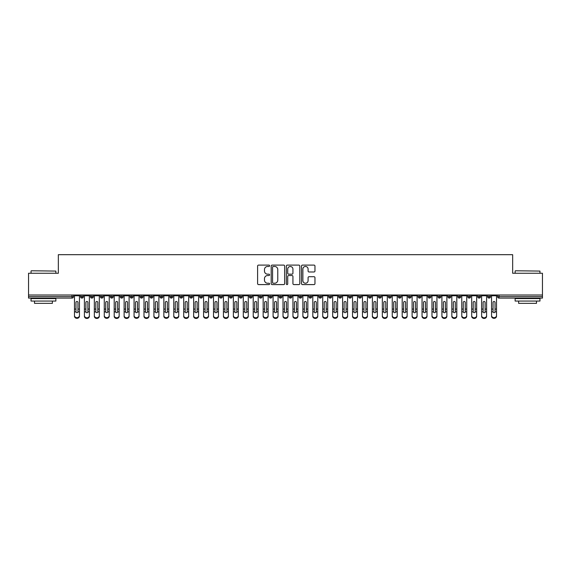 <?xml version="1.0" encoding="UTF-8"?>
<svg xmlns="http://www.w3.org/2000/svg" width="571" height="571" viewBox="0 0 571 571"><rect width="100%" height="100%" fill="white"/><g stroke="black" fill="none" stroke-linecap="round" stroke-linejoin="round"><path stroke-width="0.86" d="M269.612 265.786A0.685 0.685 0 0 0 268.927 265.101L258.57 265.101A0.978 0.978 0 0 0 257.6 266.079L257.6 283.623A0.978 0.978 0 0 0 258.57 284.594L268.927 284.594A0.685 0.685 0 0 0 269.612 283.915A0.685 0.685 0 0 0 268.927 283.23L267.592 283.23A3.119 3.119 0 0 1 264.473 280.111L264.473 278.648A3.119 3.119 0 0 1 267.592 275.529L268.927 275.529A0.685 0.685 0 0 0 269.612 274.851A0.685 0.685 0 0 0 268.927 274.166L267.592 274.166A3.119 3.119 0 0 1 264.473 271.047L264.473 269.583A3.119 3.119 0 0 1 267.592 266.464L268.927 266.464A0.685 0.685 0 0 0 269.612 265.786M313.986 271.974A0.978 0.978 0 0 0 314.964 270.997L314.964 266.079A0.978 0.978 0 0 0 313.986 265.101L302.487 265.101A0.978 0.978 0 0 0 301.509 266.079L301.509 283.623A0.978 0.978 0 0 0 302.487 284.594L313.986 284.594A0.978 0.978 0 0 0 314.964 283.623L314.964 277.677A0.978 0.978 0 0 0 313.986 276.699L309.061 276.699A0.978 0.978 0 0 0 308.09 277.677L308.09 280.625A2.605 2.605 0 0 1 305.485 283.23A2.605 2.605 0 0 1 302.873 280.625L302.873 269.077A2.605 2.605 0 0 1 305.485 266.464A2.605 2.605 0 0 1 308.09 269.077L308.09 270.997A0.978 0.978 0 0 0 309.061 271.974L313.986 271.974M28.55 295.007L542.45 295.007L542.45 273.259L512.658 273.259L512.658 254.687L58.342 254.687L58.342 273.259L28.55 273.259L28.55 296.599L71.967 296.599L71.967 295.007M284.651 266.079A0.978 0.978 0 0 0 283.673 265.101L272.167 265.101A0.978 0.978 0 0 0 271.196 266.079L271.196 283.623A0.978 0.978 0 0 0 272.167 284.594L283.673 284.594A0.978 0.978 0 0 0 284.651 283.623L284.651 266.079M287.327 265.101L298.833 265.101A0.978 0.978 0 0 1 299.804 266.079L299.804 283.623A0.978 0.978 0 0 1 298.833 284.594L293.908 284.594A0.978 0.978 0 0 1 292.93 283.623L292.93 276.507A0.978 0.978 0 0 0 291.959 275.529L288.69 275.529A0.978 0.978 0 0 0 287.72 276.507L287.72 283.915A0.685 0.685 0 0 1 287.035 284.594A0.685 0.685 0 0 1 286.349 283.915L286.349 266.079A0.978 0.978 0 0 1 287.327 265.101M73.459 296.599L71.967 296.599L71.967 298.083A1.492 1.492 0 0 0 73.459 296.599L73.459 295.007L73.459 296.599A1.492 1.492 0 0 1 71.967 298.083L28.55 298.083L28.55 296.599M542.45 295.007L542.45 298.083L499.033 298.083A1.492 1.492 0 0 1 497.541 296.599L497.541 295.007M81.953 295.007L81.953 298.083A1.492 1.492 0 0 1 80.461 296.599L80.461 295.007L80.461 296.599A1.492 1.492 0 0 0 81.953 298.083A1.492 1.492 0 0 0 83.387 296.599L83.387 295.007M91.881 295.007L91.881 298.083A1.492 1.492 0 0 1 90.389 296.599L90.389 295.007L90.389 296.599A1.492 1.492 0 0 0 91.881 298.083A1.492 1.492 0 0 0 93.323 296.599L93.323 295.007M101.809 295.007L101.809 298.083A1.492 1.492 0 0 1 100.325 296.599L100.325 295.007L100.325 296.599A1.492 1.492 0 0 0 101.809 298.083A1.492 1.492 0 0 0 103.251 296.599L103.251 295.007M111.745 295.007L111.745 298.083A1.492 1.492 0 0 1 110.253 296.599L110.253 295.007L110.253 296.599A1.492 1.492 0 0 0 111.745 298.083A1.492 1.492 0 0 0 113.179 296.599L113.179 295.007M121.673 295.007L121.673 298.083A1.492 1.492 0 0 1 120.181 296.599L120.181 295.007L120.181 296.599A1.492 1.492 0 0 0 121.673 298.083A1.492 1.492 0 0 0 123.115 296.599L123.115 295.007M131.601 295.007L131.601 298.083A1.492 1.492 0 0 1 130.117 296.599L130.117 295.007L130.117 296.599A1.492 1.492 0 0 0 131.601 298.083A1.492 1.492 0 0 0 133.043 296.599L133.043 295.007M141.537 295.007L141.537 298.083A1.492 1.492 0 0 1 140.045 296.599L140.045 295.007L140.045 296.599A1.492 1.492 0 0 0 141.537 298.083A1.492 1.492 0 0 0 142.971 296.599L142.971 295.007M151.465 295.007L151.465 298.083A1.492 1.492 0 0 1 149.973 296.599L149.973 295.007L149.973 296.599A1.492 1.492 0 0 0 151.465 298.083A1.492 1.492 0 0 0 152.907 296.599L152.907 295.007M161.393 295.007L161.393 298.083A1.492 1.492 0 0 1 159.901 296.599L159.901 295.007L159.901 296.599A1.492 1.492 0 0 0 161.393 298.083A1.492 1.492 0 0 0 162.835 296.599L162.835 295.007M171.321 295.007L171.321 298.083A1.492 1.492 0 0 1 169.837 296.599L169.837 295.007L169.837 296.599A1.492 1.492 0 0 0 171.321 298.083A1.492 1.492 0 0 0 172.763 296.599L172.763 295.007M181.257 295.007L181.257 298.083A1.492 1.492 0 0 1 179.765 296.599L179.765 295.007L179.765 296.599A1.492 1.492 0 0 0 181.257 298.083A1.492 1.492 0 0 0 182.699 296.599L182.699 295.007M191.185 295.007L191.185 298.083A1.492 1.492 0 0 1 189.693 296.599L189.693 295.007L189.693 296.599A1.492 1.492 0 0 0 191.185 298.083A1.492 1.492 0 0 0 192.627 296.599L192.627 295.007M201.113 295.007L201.113 298.083A1.492 1.492 0 0 1 199.629 296.599A1.492 1.492 0 0 0 201.113 298.083A1.492 1.492 0 0 1 199.629 296.599L199.629 295.007M202.555 295.007L202.555 296.599A1.492 1.492 0 0 1 201.113 298.083A1.492 1.492 0 0 0 202.555 296.599L199.629 296.599M211.049 298.083A1.492 1.492 0 0 1 209.557 296.599L209.557 295.007L209.557 296.599A1.492 1.492 0 0 0 211.049 298.083A1.492 1.492 0 0 0 212.483 296.599L212.483 295.007L212.483 296.599A1.492 1.492 0 0 1 211.049 298.083L211.049 296.599L212.483 296.599M220.977 295.007L220.977 298.083A1.492 1.492 0 0 1 219.485 296.599L219.485 295.007L219.485 296.599A1.492 1.492 0 0 0 220.977 298.083A1.492 1.492 0 0 0 222.419 296.599L222.419 295.007M230.905 295.007L230.905 298.083A1.492 1.492 0 0 1 229.421 296.599L229.421 295.007L229.421 296.599A1.492 1.492 0 0 0 230.905 298.083A1.492 1.492 0 0 0 232.347 296.599L232.347 295.007M240.841 295.007L240.841 296.599L239.349 296.599L239.349 295.007L239.349 296.599A1.492 1.492 0 0 0 240.841 298.083A1.492 1.492 0 0 0 242.275 296.599L242.275 295.007L242.275 296.599A1.492 1.492 0 0 1 240.841 298.083A1.492 1.492 0 0 1 239.349 296.599A1.492 1.492 0 0 0 240.841 298.083L240.841 296.599L242.275 296.599M250.769 295.007L250.769 298.083A1.492 1.492 0 0 1 249.277 296.599L249.277 295.007L249.277 296.599A1.492 1.492 0 0 0 250.769 298.083A1.492 1.492 0 0 0 252.211 296.599L252.211 295.007M260.697 295.007L260.697 298.083A1.492 1.492 0 0 1 259.213 296.599L259.213 295.007L259.213 296.599A1.492 1.492 0 0 0 260.697 298.083A1.492 1.492 0 0 0 262.139 296.599L262.139 295.007M270.633 295.007L270.633 298.083A1.492 1.492 0 0 1 269.141 296.599L269.141 295.007L269.141 296.599A1.492 1.492 0 0 0 270.633 298.083A1.492 1.492 0 0 0 272.067 296.599L272.067 295.007M280.561 295.007L280.561 298.083A1.492 1.492 0 0 1 279.069 296.599L279.069 295.007M282.003 295.007L282.003 296.599A1.492 1.492 0 0 1 280.561 298.083A1.492 1.492 0 0 0 282.003 296.599L279.069 296.599A1.492 1.492 0 0 0 280.561 298.083M290.489 295.007L290.489 298.083A1.492 1.492 0 0 1 288.997 296.599L288.997 295.007L288.997 296.599A1.492 1.492 0 0 0 290.489 298.083A1.492 1.492 0 0 0 291.931 296.599L291.931 295.007M300.417 295.007L300.417 298.083A1.492 1.492 0 0 1 298.933 296.599L298.933 295.007M301.859 295.007L301.859 296.599A1.492 1.492 0 0 1 300.417 298.083A1.492 1.492 0 0 0 301.859 296.599L298.933 296.599A1.492 1.492 0 0 0 300.417 298.083M310.353 295.007L310.353 298.083A1.492 1.492 0 0 1 308.861 296.599L308.861 295.007M311.787 295.007L311.787 296.599A1.492 1.492 0 0 1 310.353 298.083A1.492 1.492 0 0 0 311.787 296.599L308.861 296.599A1.492 1.492 0 0 0 310.353 298.083M320.281 295.007L320.281 298.083A1.492 1.492 0 0 1 318.789 296.599A1.492 1.492 0 0 0 320.281 298.083A1.492 1.492 0 0 1 318.789 296.599L318.789 295.007M321.723 295.007L321.723 296.599L321.723 295.007M330.209 295.007L330.209 298.083A1.492 1.492 0 0 1 328.725 296.599L328.725 295.007M331.651 295.007L331.651 296.599A1.492 1.492 0 0 1 330.209 298.083A1.492 1.492 0 0 0 331.651 296.599L328.725 296.599A1.492 1.492 0 0 0 330.209 298.083M340.145 295.007L340.145 298.083A1.492 1.492 0 0 1 338.653 296.599L338.653 295.007M341.579 295.007L341.579 296.599A1.492 1.492 0 0 1 340.145 298.083A1.492 1.492 0 0 0 341.579 296.599L338.653 296.599A1.492 1.492 0 0 0 340.145 298.083M350.073 295.007L350.073 298.083A1.492 1.492 0 0 1 348.581 296.599L348.581 295.007M351.515 295.007L351.515 296.599A1.492 1.492 0 0 1 350.073 298.083A1.492 1.492 0 0 0 351.515 296.599L348.581 296.599A1.492 1.492 0 0 0 350.073 298.083M360.001 295.007L360.001 298.083A1.492 1.492 0 0 1 358.517 296.599L358.517 295.007M361.443 295.007L361.443 296.599A1.492 1.492 0 0 1 360.001 298.083A1.492 1.492 0 0 0 361.443 296.599L358.517 296.599A1.492 1.492 0 0 0 360.001 298.083M369.937 295.007L369.937 298.083A1.492 1.492 0 0 1 368.445 296.599L368.445 295.007M371.371 295.007L371.371 296.599L371.371 295.007M379.865 295.007L379.865 298.083A1.492 1.492 0 0 1 378.373 296.599L378.373 295.007M381.307 295.007L381.307 296.599A1.492 1.492 0 0 1 379.865 298.083A1.492 1.492 0 0 0 381.307 296.599L378.373 296.599A1.492 1.492 0 0 0 379.865 298.083M389.793 295.007L389.793 298.083A1.492 1.492 0 0 1 388.301 296.599L388.301 295.007L388.301 296.599A1.492 1.492 0 0 0 389.793 298.083A1.492 1.492 0 0 0 391.235 296.599L391.235 295.007M399.721 295.007L399.721 298.083A1.492 1.492 0 0 1 398.237 296.599L398.237 295.007M401.163 295.007L401.163 296.599L401.163 295.007M409.657 295.007L409.657 298.083A1.492 1.492 0 0 1 408.165 296.599A1.492 1.492 0 0 0 409.657 298.083A1.492 1.492 0 0 1 408.165 296.599L408.165 295.007M411.099 295.007L411.099 296.599L411.099 295.007M419.585 295.007L419.585 298.083A1.492 1.492 0 0 1 418.093 296.599L418.093 295.007L418.093 296.599A1.492 1.492 0 0 0 419.585 298.083A1.492 1.492 0 0 0 421.027 296.599L421.027 295.007M429.513 295.007L429.513 298.083A1.492 1.492 0 0 1 428.029 296.599A1.492 1.492 0 0 0 429.513 298.083A1.492 1.492 0 0 1 428.029 296.599L428.029 295.007M430.955 295.007L430.955 296.599A1.492 1.492 0 0 1 429.513 298.083A1.492 1.492 0 0 0 430.955 296.599L428.029 296.599M439.449 295.007L439.449 298.083A1.492 1.492 0 0 1 437.957 296.599L437.957 295.007L437.957 296.599A1.492 1.492 0 0 0 439.449 298.083A1.492 1.492 0 0 0 440.883 296.599L440.883 295.007M449.377 295.007L449.377 298.083A1.492 1.492 0 0 1 447.885 296.599L447.885 295.007M450.819 295.007L450.819 296.599L450.819 295.007M459.305 295.007L459.305 298.083A1.492 1.492 0 0 1 457.821 296.599A1.492 1.492 0 0 0 459.305 298.083A1.492 1.492 0 0 1 457.821 296.599L457.821 295.007M460.747 295.007L460.747 296.599L460.747 295.007M469.241 295.007L469.241 298.083A1.492 1.492 0 0 1 467.749 296.599L467.749 295.007M470.675 295.007L470.675 296.599L470.675 295.007M479.169 295.007L479.169 298.083A1.492 1.492 0 0 1 477.677 296.599L477.677 295.007M480.611 295.007L480.611 296.599A1.492 1.492 0 0 1 479.169 298.083A1.492 1.492 0 0 0 480.611 296.599L477.677 296.599A1.492 1.492 0 0 0 479.169 298.083M489.097 295.007L489.097 298.083A1.492 1.492 0 0 1 487.613 296.599A1.492 1.492 0 0 0 489.097 298.083A1.492 1.492 0 0 1 487.613 296.599L487.613 295.007M490.539 295.007L490.539 296.599A1.492 1.492 0 0 1 489.097 298.083A1.492 1.492 0 0 0 490.539 296.599L487.613 296.599M211.049 295.007L211.049 296.599L209.557 296.599M320.281 298.083A1.492 1.492 0 0 0 321.723 296.599A1.492 1.492 0 0 1 320.281 298.083M369.937 298.083A1.492 1.492 0 0 0 371.371 296.599A1.492 1.492 0 0 1 369.937 298.083A1.492 1.492 0 0 1 368.445 296.599L371.371 296.599M399.721 298.083A1.492 1.492 0 0 0 401.163 296.599A1.492 1.492 0 0 1 399.721 298.083A1.492 1.492 0 0 1 398.237 296.599L401.163 296.599M409.657 298.083A1.492 1.492 0 0 0 411.099 296.599A1.492 1.492 0 0 1 409.657 298.083M449.377 298.083A1.492 1.492 0 0 0 450.819 296.599A1.492 1.492 0 0 1 449.377 298.083A1.492 1.492 0 0 1 447.885 296.599L450.819 296.599M459.305 298.083A1.492 1.492 0 0 0 460.747 296.599A1.492 1.492 0 0 1 459.305 298.083M469.241 298.083A1.492 1.492 0 0 0 470.675 296.599A1.492 1.492 0 0 1 469.241 298.083A1.492 1.492 0 0 1 467.749 296.599L470.675 296.599M499.033 298.083A1.492 1.492 0 0 1 497.541 296.599A1.492 1.492 0 0 0 499.033 298.083L499.033 296.599L542.45 296.599M273.245 266.464A0.685 0.685 0 0 0 272.56 267.149L272.56 282.552A0.685 0.685 0 0 0 273.245 283.23L274.658 283.23A3.119 3.119 0 0 0 277.777 280.111L277.777 269.583A3.119 3.119 0 0 0 274.658 266.464L273.245 266.464M292.93 269.119A2.605 2.605 0 0 0 290.325 266.514A2.605 2.605 0 0 0 287.72 269.119L287.72 273.195A0.978 0.978 0 0 0 288.69 274.166L291.959 274.166A0.978 0.978 0 0 0 292.93 273.195L292.93 269.119M77.956 308.754L77.956 302.444A0.992 0.964 -0 0 0 76.964 301.488A0.992 0.964 0 0 1 77.956 302.444L77.949 311.88A0.992 0.856 180 0 1 75.972 311.88L75.964 309.082L74.48 309.082L74.48 315.649A2.484 2.134 -0 0 0 79.44 315.649L79.44 312.537M79.44 316.313A2.484 2.134 180 0 1 74.48 316.313L74.48 315.649M75.964 309.082L75.964 302.444A0.992 0.964 0 0 1 76.964 301.488M79.44 295.007L79.44 315.649M74.48 295.007L74.48 309.082M87.884 308.754L87.884 302.444A0.992 0.964 -0 0 0 86.892 301.488A0.992 0.964 0 0 1 87.884 302.444L87.884 311.88A0.992 0.856 180 0 1 85.9 311.88L85.9 309.082L84.408 309.082L84.408 315.649A2.484 2.134 -0 0 0 89.376 315.649L89.376 312.537M97.812 308.754L97.812 302.444A0.992 0.964 -0 0 0 96.82 301.488A0.992 0.964 0 0 1 97.812 302.444L97.812 311.88A0.992 0.856 180 0 1 95.835 311.88L95.828 309.082L94.336 309.082L94.336 315.649A2.484 2.134 -0 0 0 99.304 315.649L99.304 312.537M107.748 308.754L107.748 302.444A0.992 0.964 -0 0 0 106.756 301.488A0.992 0.964 0 0 1 107.748 302.444L107.741 311.88A0.992 0.856 180 0 1 105.763 311.88L105.756 309.082L104.272 309.082L104.272 315.649A2.484 2.134 -0 0 0 109.232 315.649L109.232 312.537M117.676 308.754L117.676 302.444A0.992 0.964 -0 0 0 116.684 301.488A0.992 0.964 0 0 1 117.676 302.444L117.669 311.88A0.992 0.856 180 0 1 115.692 311.88L115.692 309.082L114.2 309.082L114.2 315.649A2.484 2.134 -0 0 0 119.168 315.649L119.168 312.537M89.376 316.313A2.484 2.134 180 0 1 84.408 316.313L84.408 315.649M85.9 309.082L85.9 302.444A0.992 0.964 0 0 1 86.892 301.488M89.376 295.007L89.376 315.649M84.408 295.007L84.408 309.082M99.304 316.313A2.484 2.134 180 0 1 94.336 316.313L94.336 315.649M95.828 309.082L95.828 302.444A0.992 0.964 0 0 1 96.82 301.488M99.304 295.007L99.304 315.649M94.336 295.007L94.336 309.082M109.232 316.313A2.484 2.134 180 0 1 104.272 316.313L104.272 315.649M105.756 309.082L105.756 302.444A0.992 0.964 0 0 1 106.756 301.488M109.232 295.007L109.232 315.649M104.272 295.007L104.272 309.082M119.168 316.313A2.484 2.134 180 0 1 114.2 316.313L114.2 315.649M115.692 309.082L115.692 302.444A0.992 0.964 0 0 1 116.684 301.488M119.168 295.007L119.168 315.649M114.2 295.007L114.2 309.082M31.334 270.775L55.858 271.075L31.334 270.775M43.446 301.067L31.034 301.067L31.034 298.583L55.858 298.583L55.858 301.067L43.446 301.067M52.382 301.067L52.382 303.351L34.51 303.351L34.51 301.067M515.442 270.775L539.966 271.075L515.442 270.775M527.554 301.067L515.142 301.067L515.142 298.583L539.966 298.583L539.966 301.067L527.554 301.067M536.49 301.067L536.49 303.351L518.618 303.351L518.618 301.067M127.604 308.754L127.604 302.444A0.992 0.964 -0 0 0 126.612 301.488A0.992 0.964 0 0 1 127.604 302.444L127.604 311.88A0.992 0.856 180 0 1 125.62 311.88L125.62 309.082L124.128 309.082L124.128 315.649A2.484 2.134 -0 0 0 129.096 315.649L129.096 312.537M129.096 316.313A2.484 2.134 180 0 1 124.128 316.313L124.128 315.649M125.62 309.082L125.62 302.444A0.992 0.964 0 0 1 126.612 301.488M129.096 295.007L129.096 315.649M124.128 295.007L124.128 309.082M137.54 308.754L137.54 302.444A0.992 0.964 -0 0 0 136.54 301.488A0.992 0.964 0 0 1 137.54 302.444L137.532 311.88A0.992 0.856 180 0 1 135.555 311.88L135.548 309.082L134.064 309.082L134.064 315.649A2.484 2.134 -0 0 0 139.024 315.649L139.024 312.537M147.468 308.754L147.468 302.444A0.992 0.964 -0 0 0 146.476 301.488A0.992 0.964 0 0 1 147.468 302.444L147.461 311.88A0.992 0.856 180 0 1 145.484 311.88L145.484 309.082L143.992 309.082L143.992 315.649A2.484 2.134 -0 0 0 148.96 315.649L148.96 312.537M157.396 308.754L157.396 302.444A0.992 0.964 -0 0 0 156.404 301.488A0.992 0.964 0 0 1 157.396 302.444L157.396 311.88A0.992 0.856 180 0 1 155.412 311.88L155.412 309.082L153.92 309.082L153.92 315.649A2.484 2.134 -0 0 0 158.888 315.649L158.888 312.537M167.324 308.754L167.324 302.444A0.992 0.964 -0 0 0 166.332 301.488A0.992 0.964 0 0 1 167.324 302.444L167.324 311.88A0.992 0.856 180 0 1 165.347 311.88L165.34 309.082L163.856 309.082L163.856 315.649A2.484 2.134 -0 0 0 168.816 315.649L168.816 312.537M139.024 316.313A2.484 2.134 180 0 1 134.064 316.313L134.064 315.649M135.548 309.082L135.548 302.444A0.992 0.964 0 0 1 136.54 301.488M139.024 295.007L139.024 315.649M134.064 295.007L134.064 309.082M148.96 316.313A2.484 2.134 180 0 1 143.992 316.313L143.992 315.649M145.484 309.082L145.484 302.444A0.992 0.964 0 0 1 146.476 301.488M148.96 295.007L148.96 315.649M143.992 295.007L143.992 309.082M158.888 316.313A2.484 2.134 180 0 1 153.92 316.313L153.92 315.649M155.412 309.082L155.412 302.444A0.992 0.964 0 0 1 156.404 301.488M158.888 295.007L158.888 315.649M153.92 295.007L153.92 309.082M168.816 316.313A2.484 2.134 180 0 1 163.856 316.313L163.856 315.649M165.34 309.082L165.34 302.444A0.992 0.964 0 0 1 166.332 301.488M168.816 295.007L168.816 315.649M163.856 295.007L163.856 309.082M177.26 308.754L177.26 302.444A0.992 0.964 -0 0 0 176.268 301.488A0.992 0.964 0 0 1 177.26 302.444L177.253 311.88A0.992 0.856 180 0 1 175.276 311.88L175.276 309.082L173.784 309.082L173.784 315.649A2.484 2.134 -0 0 0 178.744 315.649L178.744 312.537M187.188 308.754L187.188 302.444A0.992 0.964 -0 0 0 186.196 301.488A0.992 0.964 0 0 1 187.188 302.444L187.188 311.88A0.992 0.856 180 0 1 185.204 311.88L185.204 309.082L183.712 309.082L183.712 315.649A2.484 2.134 -0 0 0 188.68 315.649L188.68 312.537M197.116 308.754L197.116 302.444A0.992 0.964 -0 0 0 196.124 301.488A0.992 0.964 0 0 1 197.116 302.444L197.116 311.88A0.992 0.856 180 0 1 195.139 311.88L195.132 309.082L193.64 309.082L193.64 315.649A2.484 2.134 -0 0 0 198.608 315.649L198.608 312.537M207.052 308.754L207.052 302.444A0.992 0.964 -0 0 0 206.06 301.488A0.992 0.964 0 0 1 207.052 302.444L207.045 311.88A0.992 0.856 180 0 1 205.068 311.88L205.06 309.082L203.576 309.082L203.576 315.649A2.484 2.134 -0 0 0 208.536 315.649L208.536 312.537M216.98 308.754L216.98 302.444A0.992 0.964 -0 0 0 215.988 301.488A0.992 0.964 0 0 1 216.98 302.444L216.98 311.88A0.992 0.856 180 0 1 214.996 311.88L214.996 309.082L213.504 309.082L213.504 315.649A2.484 2.134 -0 0 0 218.472 315.649L218.472 312.537M178.744 316.313A2.484 2.134 180 0 1 173.784 316.313L173.784 315.649M175.276 309.082L175.276 302.444A0.992 0.964 0 0 1 176.268 301.488M178.744 295.007L178.744 315.649M173.784 295.007L173.784 309.082M188.68 316.313A2.484 2.134 180 0 1 183.712 316.313L183.712 315.649M185.204 309.082L185.204 302.444A0.992 0.964 0 0 1 186.196 301.488M188.68 295.007L188.68 315.649M183.712 295.007L183.712 309.082M198.608 316.313A2.484 2.134 180 0 1 193.64 316.313L193.64 315.649M195.132 309.082L195.132 302.444A0.992 0.964 0 0 1 196.124 301.488M198.608 295.007L198.608 315.649M193.64 295.007L193.64 309.082M208.536 316.313A2.484 2.134 180 0 1 203.576 316.313L203.576 315.649M205.06 309.082L205.06 302.444A0.992 0.964 0 0 1 206.06 301.488M208.536 295.007L208.536 315.649M203.576 295.007L203.576 309.082M218.472 316.313A2.484 2.134 180 0 1 213.504 316.313L213.504 315.649M214.996 309.082L214.996 302.444A0.992 0.964 0 0 1 215.988 301.488M218.472 295.007L218.472 315.649M213.504 295.007L213.504 309.082M226.908 308.754L226.908 302.444A0.992 0.964 -0 0 0 225.916 301.488A0.992 0.964 0 0 1 226.908 302.444L226.908 311.88A0.992 0.856 180 0 1 224.931 311.88L224.924 309.082L223.432 309.082L223.432 315.649A2.484 2.134 -0 0 0 228.4 315.649L228.4 312.537M228.4 316.313A2.484 2.134 180 0 1 223.432 316.313L223.432 315.649M224.924 309.082L224.924 302.444A0.992 0.964 0 0 1 225.916 301.488M228.4 295.007L228.4 315.649M223.432 295.007L223.432 309.082M236.844 308.754L236.844 302.444A0.992 0.964 -0 0 0 235.844 301.488A0.992 0.964 0 0 1 236.844 302.444L236.837 311.88A0.992 0.856 180 0 1 234.859 311.88L234.852 309.082L233.368 309.082L233.368 315.649A2.484 2.134 -0 0 0 238.328 315.649L238.328 312.537M238.328 316.313A2.484 2.134 180 0 1 233.368 316.313L233.368 315.649M234.852 309.082L234.852 302.444A0.992 0.964 0 0 1 235.844 301.488M238.328 295.007L238.328 315.649M233.368 295.007L233.368 309.082M246.772 308.754L246.772 302.444A0.992 0.964 -0 0 0 245.78 301.488A0.992 0.964 0 0 1 246.772 302.444L246.765 311.88A0.992 0.856 180 0 1 244.788 311.88L244.788 309.082L243.296 309.082L243.296 315.649A2.484 2.134 -0 0 0 248.264 315.649L248.264 312.537M248.264 316.313A2.484 2.134 180 0 1 243.296 316.313L243.296 315.649M244.788 309.082L244.788 302.444A0.992 0.964 0 0 1 245.78 301.488M248.264 295.007L248.264 315.649M243.296 295.007L243.296 309.082M256.7 308.754L256.7 302.444A0.992 0.964 -0 0 0 255.708 301.488A0.992 0.964 0 0 1 256.7 302.444L256.7 311.88A0.992 0.856 180 0 1 254.716 311.88L254.716 309.082L253.224 309.082L253.224 315.649A2.484 2.134 -0 0 0 258.192 315.649L258.192 312.537M258.192 316.313A2.484 2.134 180 0 1 253.224 316.313L253.224 315.649M254.716 309.082L254.716 302.444A0.992 0.964 0 0 1 255.708 301.488M258.192 295.007L258.192 315.649M253.224 295.007L253.224 309.082M266.636 308.754L266.636 302.444A0.992 0.964 -0 0 0 265.636 301.488A0.992 0.964 0 0 1 266.636 302.444L266.628 311.88A0.992 0.856 180 0 1 264.651 311.88L264.644 309.082L263.16 309.082L263.16 315.649A2.484 2.134 -0 0 0 268.12 315.649L268.12 312.537M268.12 316.313A2.484 2.134 180 0 1 263.16 316.313L263.16 315.649M264.644 309.082L264.644 302.444A0.992 0.964 0 0 1 265.636 301.488M268.12 295.007L268.12 315.649M263.16 295.007L263.16 309.082M276.564 308.754L276.564 302.444A0.992 0.964 -0 0 0 275.572 301.488A0.992 0.964 0 0 1 276.564 302.444L276.557 311.88A0.992 0.856 180 0 1 274.58 311.88L274.58 309.082L273.088 309.082L273.088 315.649A2.484 2.134 -0 0 0 278.056 315.649L278.056 312.537M278.056 316.313A2.484 2.134 180 0 1 273.088 316.313L273.088 315.649M274.58 309.082L274.58 302.444A0.992 0.964 0 0 1 275.572 301.488M278.056 295.007L278.056 315.649M273.088 295.007L273.088 309.082M286.492 308.754L286.492 302.444A0.992 0.964 -0 0 0 285.5 301.488A0.992 0.964 0 0 1 286.492 302.444L286.492 311.88A0.992 0.856 180 0 1 284.508 311.88L284.508 309.082L283.016 309.082L283.016 315.649A2.484 2.134 -0 0 0 287.984 315.649L287.984 312.537M287.984 316.313A2.484 2.134 180 0 1 283.016 316.313L283.016 315.649M284.508 309.082L284.508 302.444A0.992 0.964 0 0 1 285.5 301.488M287.984 295.007L287.984 315.649M283.016 295.007L283.016 309.082M296.42 308.754L296.42 302.444A0.992 0.964 -0 0 0 295.428 301.488A0.992 0.964 0 0 1 296.42 302.444L296.42 311.88A0.992 0.856 180 0 1 294.443 311.88L294.436 309.082L292.944 309.082L292.944 315.649A2.484 2.134 -0 0 0 297.912 315.649L297.912 312.537M297.912 316.313A2.484 2.134 180 0 1 292.944 316.313L292.944 315.649M294.436 309.082L294.436 302.444A0.992 0.964 0 0 1 295.428 301.488M297.912 295.007L297.912 315.649M292.944 295.007L292.944 309.082M306.356 308.754L306.356 302.444A0.992 0.964 -0 0 0 305.364 301.488A0.992 0.964 0 0 1 306.356 302.444L306.349 311.88A0.992 0.856 180 0 1 304.372 311.88L304.364 309.082L302.88 309.082L302.88 315.649A2.484 2.134 -0 0 0 307.84 315.649L307.84 312.537M302.88 316.313L302.88 315.649L302.88 316.313A2.484 2.134 180 0 0 307.84 316.313M304.364 309.082L304.364 302.444A0.992 0.964 0 0 1 305.364 301.488M307.84 295.007L307.84 315.649M302.88 295.007L302.88 309.082M316.284 308.754L316.284 302.444A0.992 0.964 -0 0 0 315.292 301.488A0.992 0.964 0 0 1 316.284 302.444L316.284 311.88A0.992 0.856 180 0 1 314.3 311.88L314.3 309.082L312.808 309.082L312.808 315.649A2.484 2.134 -0 0 0 317.776 315.649L317.776 312.537M312.808 316.313L312.808 315.649L312.808 316.313A2.484 2.134 180 0 0 317.776 316.313M314.3 309.082L314.3 302.444A0.992 0.964 0 0 1 315.292 301.488M317.776 295.007L317.776 315.649M312.808 295.007L312.808 309.082M326.212 308.754L326.212 302.444A0.992 0.964 -0 0 0 325.22 301.488A0.992 0.964 0 0 1 326.212 302.444L326.212 311.88A0.992 0.856 180 0 1 324.235 311.88L324.228 309.082L322.736 309.082L322.736 315.649A2.484 2.134 -0 0 0 327.704 315.649L327.704 312.537M327.704 316.313A2.484 2.134 180 0 1 322.736 316.313L322.736 315.649M324.228 309.082L324.228 302.444A0.992 0.964 0 0 1 325.22 301.488M327.704 295.007L327.704 315.649M322.736 295.007L322.736 309.082M336.148 308.754L336.148 302.444A0.992 0.964 -0 0 0 335.156 301.488A0.992 0.964 0 0 1 336.148 302.444L336.141 311.88A0.992 0.856 180 0 1 334.163 311.88L334.156 309.082L332.672 309.082L332.672 315.649A2.484 2.134 -0 0 0 337.632 315.649L337.632 312.537M337.632 316.313A2.484 2.134 180 0 1 332.672 316.313L332.672 315.649M334.156 309.082L334.156 302.444A0.992 0.964 0 0 1 335.156 301.488M337.632 295.007L337.632 315.649M332.672 295.007L332.672 309.082M346.076 308.754L346.076 302.444A0.992 0.964 -0 0 0 345.084 301.488A0.992 0.964 0 0 1 346.076 302.444L346.069 311.88A0.992 0.856 180 0 1 344.092 311.88L344.092 309.082L342.6 309.082L342.6 315.649A2.484 2.134 -0 0 0 347.568 315.649L347.568 312.537M347.568 316.313A2.484 2.134 180 0 1 342.6 316.313L342.6 315.649M344.092 309.082L344.092 302.444A0.992 0.964 0 0 1 345.084 301.488M347.568 295.007L347.568 315.649M342.6 295.007L342.6 309.082M356.004 308.754L356.004 302.444A0.992 0.964 -0 0 0 355.012 301.488A0.992 0.964 0 0 1 356.004 302.444L356.004 311.88A0.992 0.856 180 0 1 354.02 311.88L354.02 309.082L352.528 309.082L352.528 315.649A2.484 2.134 -0 0 0 357.496 315.649L357.496 312.537M352.528 316.313L352.528 315.649L352.528 316.313A2.484 2.134 180 0 0 357.496 316.313M354.02 309.082L354.02 302.444A0.992 0.964 0 0 1 355.012 301.488M357.496 295.007L357.496 315.649M352.528 295.007L352.528 309.082M365.94 308.754L365.94 302.444A0.992 0.964 -0 0 0 364.94 301.488A0.992 0.964 0 0 1 365.94 302.444L365.932 311.88A0.992 0.856 180 0 1 363.955 311.88L363.948 309.082L362.464 309.082L362.464 315.649A2.484 2.134 -0 0 0 367.424 315.649L367.424 312.537M367.424 316.313A2.484 2.134 180 0 1 362.464 316.313L362.464 315.649M363.948 309.082L363.948 302.444A0.992 0.964 0 0 1 364.94 301.488M367.424 295.007L367.424 315.649M362.464 295.007L362.464 309.082M375.868 308.754L375.868 302.444A0.992 0.964 -0 0 0 374.876 301.488A0.992 0.964 0 0 1 375.868 302.444L375.861 311.88A0.992 0.856 180 0 1 373.884 311.88L373.884 309.082L372.392 309.082L372.392 315.649A2.484 2.134 -0 0 0 377.36 315.649L377.36 312.537M372.392 316.313L372.392 315.649L372.392 316.313A2.484 2.134 180 0 0 377.36 316.313M373.884 309.082L373.884 302.444A0.992 0.964 0 0 1 374.876 301.488M377.36 295.007L377.36 315.649M372.392 295.007L372.392 309.082M385.796 308.754L385.796 302.444A0.992 0.964 -0 0 0 384.804 301.488A0.992 0.964 0 0 1 385.796 302.444L385.796 311.88A0.992 0.856 180 0 1 383.812 311.88L383.812 309.082L382.32 309.082L382.32 315.649A2.484 2.134 -0 0 0 387.288 315.649L387.288 312.537M382.32 316.313L382.32 315.649L382.32 316.313A2.484 2.134 180 0 0 387.288 316.313M383.812 309.082L383.812 302.444A0.992 0.964 0 0 1 384.804 301.488M387.288 295.007L387.288 315.649M382.32 295.007L382.32 309.082M395.724 308.754L395.724 302.444A0.992 0.964 -0 0 0 394.732 301.488A0.992 0.964 0 0 1 395.724 302.444L395.724 311.88A0.992 0.856 180 0 1 393.747 311.88L393.74 309.082L392.256 309.082L392.256 315.649A2.484 2.134 -0 0 0 397.216 315.649L397.216 312.537M392.256 316.313L392.256 315.649L392.256 316.313A2.484 2.134 180 0 0 397.216 316.313M393.74 309.082L393.74 302.444A0.992 0.964 0 0 1 394.732 301.488M397.216 295.007L397.216 315.649M392.256 295.007L392.256 309.082M405.66 308.754L405.66 302.444A0.992 0.964 -0 0 0 404.668 301.488A0.992 0.964 0 0 1 405.66 302.444L405.653 311.88A0.992 0.856 180 0 1 403.676 311.88L403.676 309.082L402.184 309.082L402.184 315.649A2.484 2.134 -0 0 0 407.144 315.649L407.144 312.537M407.144 316.313A2.484 2.134 180 0 1 402.184 316.313L402.184 315.649M403.676 309.082L403.676 302.444A0.992 0.964 0 0 1 404.668 301.488M407.144 295.007L407.144 315.649M402.184 295.007L402.184 309.082M415.588 308.754L415.588 302.444A0.992 0.964 -0 0 0 414.596 301.488A0.992 0.964 0 0 1 415.588 302.444L415.588 311.88A0.992 0.856 180 0 1 413.604 311.88L413.604 309.082L412.112 309.082L412.112 315.649A2.484 2.134 -0 0 0 417.08 315.649L417.08 312.537M412.112 316.313L412.112 315.649L412.112 316.313A2.484 2.134 180 0 0 417.08 316.313M413.604 309.082L413.604 302.444A0.992 0.964 0 0 1 414.596 301.488M417.08 295.007L417.08 315.649M412.112 295.007L412.112 309.082M425.516 308.754L425.516 302.444A0.992 0.964 -0 0 0 424.524 301.488A0.992 0.964 0 0 1 425.516 302.444L425.516 311.88A0.992 0.856 180 0 1 423.539 311.88L423.532 309.082L422.04 309.082L422.04 315.649A2.484 2.134 -0 0 0 427.008 315.649L427.008 312.537M427.008 316.313A2.484 2.134 180 0 1 422.04 316.313L422.04 315.649M423.532 309.082L423.532 302.444A0.992 0.964 0 0 1 424.524 301.488M427.008 295.007L427.008 315.649M422.04 295.007L422.04 309.082M435.452 308.754L435.452 302.444A0.992 0.964 -0 0 0 434.46 301.488A0.992 0.964 0 0 1 435.452 302.444L435.445 311.88A0.992 0.856 180 0 1 433.468 311.88L433.46 309.082L431.976 309.082L431.976 315.649A2.484 2.134 -0 0 0 436.936 315.649L436.936 312.537M436.936 316.313A2.484 2.134 180 0 1 431.976 316.313L431.976 315.649M433.46 309.082L433.46 302.444A0.992 0.964 0 0 1 434.46 301.488M436.936 295.007L436.936 315.649M431.976 295.007L431.976 309.082M445.38 308.754L445.38 302.444A0.992 0.964 -0 0 0 444.388 301.488A0.992 0.964 0 0 1 445.38 302.444L445.38 311.88A0.992 0.856 180 0 1 443.396 311.88L443.396 309.082L441.904 309.082L441.904 315.649A2.484 2.134 -0 0 0 446.872 315.649L446.872 312.537M441.904 316.313L441.904 315.649L441.904 316.313A2.484 2.134 180 0 0 446.872 316.313M443.396 309.082L443.396 302.444A0.992 0.964 0 0 1 444.388 301.488M446.872 295.007L446.872 315.649M441.904 295.007L441.904 309.082M455.308 308.754L455.308 302.444A0.992 0.964 -0 0 0 454.316 301.488A0.992 0.964 0 0 1 455.308 302.444L455.308 311.88A0.992 0.856 180 0 1 453.331 311.88L453.324 309.082L451.832 309.082L451.832 315.649A2.484 2.134 -0 0 0 456.8 315.649L456.8 312.537M451.832 316.313L451.832 315.649L451.832 316.313A2.484 2.134 180 0 0 456.8 316.313M453.324 309.082L453.324 302.444A0.992 0.964 0 0 1 454.316 301.488M456.8 295.007L456.8 315.649M451.832 295.007L451.832 309.082M465.244 308.754L465.244 302.444A0.992 0.964 -0 0 0 464.244 301.488A0.992 0.964 0 0 1 465.244 302.444L465.237 311.88A0.992 0.856 180 0 1 463.259 311.88L463.252 309.082L461.768 309.082L461.768 315.649A2.484 2.134 -0 0 0 466.728 315.649L466.728 312.537M466.728 316.313A2.484 2.134 180 0 1 461.768 316.313L461.768 315.649M463.252 309.082L463.252 302.444A0.992 0.964 0 0 1 464.244 301.488M466.728 295.007L466.728 315.649M461.768 295.007L461.768 309.082M475.172 308.754L475.172 302.444A0.992 0.964 -0 0 0 474.18 301.488A0.992 0.964 0 0 1 475.172 302.444L475.165 311.88A0.992 0.856 180 0 1 473.188 311.88L473.188 309.082L471.696 309.082L471.696 315.649A2.484 2.134 -0 0 0 476.664 315.649L476.664 312.537M471.696 316.313L471.696 315.649L471.696 316.313A2.484 2.134 180 0 0 476.664 316.313M473.188 309.082L473.188 302.444A0.992 0.964 0 0 1 474.18 301.488M476.664 295.007L476.664 315.649M471.696 295.007L471.696 309.082M485.1 308.754L485.1 302.444A0.992 0.964 -0 0 0 484.108 301.488A0.992 0.964 0 0 1 485.1 302.444L485.1 311.88A0.992 0.856 180 0 1 483.116 311.88L483.116 309.082L481.624 309.082L481.624 315.649A2.484 2.134 -0 0 0 486.592 315.649L486.592 312.537M481.624 316.313L481.624 315.649L481.624 316.313A2.484 2.134 180 0 0 486.592 316.313M483.116 309.082L483.116 302.444A0.992 0.964 0 0 1 484.108 301.488M486.592 295.007L486.592 315.649M481.624 295.007L481.624 309.082M495.036 308.754L495.036 302.444A0.992 0.964 -0 0 0 494.036 301.488A0.992 0.964 0 0 1 495.036 302.444L495.028 311.88A0.992 0.856 180 0 1 493.051 311.88L493.044 309.082L491.56 309.082L491.56 315.649A2.484 2.134 -0 0 0 496.52 315.649L496.52 312.537M491.56 316.313L491.56 315.649L491.56 316.313A2.484 2.134 180 0 0 496.52 316.313M493.044 309.082L493.044 302.444A0.992 0.964 0 0 1 494.036 301.488M496.52 295.007L496.52 315.649M491.56 295.007L491.56 309.082M499.033 295.007L499.033 296.599L497.541 296.599M80.461 296.599A1.492 1.492 0 0 0 81.953 298.083A1.492 1.492 0 0 0 83.387 296.599L80.461 296.599M90.389 296.599A1.492 1.492 0 0 0 91.881 298.083A1.492 1.492 0 0 0 93.323 296.599L90.389 296.599M100.325 296.599A1.492 1.492 0 0 0 101.809 298.083A1.492 1.492 0 0 0 103.251 296.599L100.325 296.599M110.253 296.599A1.492 1.492 0 0 0 111.745 298.083A1.492 1.492 0 0 0 113.179 296.599L110.253 296.599M120.181 296.599A1.492 1.492 0 0 0 121.673 298.083A1.492 1.492 0 0 0 123.115 296.599L120.181 296.599M130.117 296.599L133.043 296.599A1.492 1.492 0 0 1 131.601 298.083M140.045 296.599A1.492 1.492 0 0 0 141.537 298.083A1.492 1.492 0 0 0 142.971 296.599L140.045 296.599M149.973 296.599L152.907 296.599A1.492 1.492 0 0 1 151.465 298.083M159.901 296.599A1.492 1.492 0 0 0 161.393 298.083A1.492 1.492 0 0 0 162.835 296.599L159.901 296.599M169.837 296.599A1.492 1.492 0 0 0 171.321 298.083A1.492 1.492 0 0 0 172.763 296.599L169.837 296.599M179.765 296.599A1.492 1.492 0 0 0 181.257 298.083A1.492 1.492 0 0 0 182.699 296.599L179.765 296.599M189.693 296.599A1.492 1.492 0 0 0 191.185 298.083A1.492 1.492 0 0 0 192.627 296.599L189.693 296.599M219.485 296.599L222.419 296.599A1.492 1.492 0 0 1 220.977 298.083M229.421 296.599A1.492 1.492 0 0 0 230.905 298.083A1.492 1.492 0 0 0 232.347 296.599L229.421 296.599M249.277 296.599L252.211 296.599A1.492 1.492 0 0 1 250.769 298.083M259.213 296.599A1.492 1.492 0 0 0 260.697 298.083A1.492 1.492 0 0 0 262.139 296.599L259.213 296.599M269.141 296.599L272.067 296.599A1.492 1.492 0 0 1 270.633 298.083M288.997 296.599L291.931 296.599A1.492 1.492 0 0 1 290.489 298.083M318.789 296.599L321.723 296.599M388.301 296.599L391.235 296.599A1.492 1.492 0 0 1 389.793 298.083M408.165 296.599L411.099 296.599M418.093 296.599A1.492 1.492 0 0 0 419.585 298.083A1.492 1.492 0 0 0 421.027 296.599L418.093 296.599M437.957 296.599L440.883 296.599A1.492 1.492 0 0 1 439.449 298.083M457.821 296.599L460.747 296.599M79.44 309.082L77.956 309.082M79.44 295.757L74.48 295.757M75.972 311.88L74.48 311.88M79.44 311.88L77.949 311.88M89.376 309.082L87.884 309.082M89.376 295.757L84.408 295.757M85.9 311.88L84.408 311.88M89.376 311.88L87.884 311.88M99.304 309.082L97.812 309.082M99.304 295.757L94.336 295.757M95.835 311.88L94.336 311.88M99.304 311.88L97.812 311.88M109.232 309.082L107.748 309.082M109.232 295.757L104.272 295.757M105.763 311.88L104.272 311.88M109.232 311.88L107.741 311.88M119.168 309.082L117.676 309.082M119.168 295.757L114.2 295.757M115.692 311.88L114.2 311.88M119.168 311.88L117.669 311.88M129.096 309.082L127.604 309.082M129.096 295.757L124.128 295.757M125.62 311.88L124.128 311.88M129.096 311.88L127.604 311.88M139.024 309.082L137.54 309.082M139.024 295.757L134.064 295.757M135.555 311.88L134.064 311.88M139.024 311.88L137.532 311.88M148.96 309.082L147.468 309.082M148.96 295.757L143.992 295.757M145.484 311.88L143.992 311.88M148.96 311.88L147.461 311.88M158.888 309.082L157.396 309.082M158.888 295.757L153.92 295.757M155.412 311.88L153.92 311.88M158.888 311.88L157.396 311.88M168.816 309.082L167.324 309.082M168.816 295.757L163.856 295.757M165.347 311.88L163.856 311.88M168.816 311.88L167.324 311.88M178.744 309.082L177.26 309.082M178.744 295.757L173.784 295.757M175.276 311.88L173.784 311.88M178.744 311.88L177.253 311.88M188.68 309.082L187.188 309.082M188.68 295.757L183.712 295.757M185.204 311.88L183.712 311.88M188.68 311.88L187.188 311.88M198.608 309.082L197.116 309.082M198.608 295.757L193.64 295.757M195.139 311.88L193.64 311.88M198.608 311.88L197.116 311.88M208.536 309.082L207.052 309.082M208.536 295.757L203.576 295.757M205.068 311.88L203.576 311.88M208.536 311.88L207.045 311.88M218.472 309.082L216.98 309.082M218.472 295.757L213.504 295.757M214.996 311.88L213.504 311.88M218.472 311.88L216.98 311.88M228.4 309.082L226.908 309.082M228.4 295.757L223.432 295.757M224.931 311.88L223.432 311.88M228.4 311.88L226.908 311.88M238.328 309.082L236.844 309.082M238.328 295.757L233.368 295.757M234.859 311.88L233.368 311.88M238.328 311.88L236.837 311.88M248.264 309.082L246.772 309.082M248.264 295.757L243.296 295.757M244.788 311.88L243.296 311.88M248.264 311.88L246.765 311.88M258.192 309.082L256.7 309.082M258.192 295.757L253.224 295.757M254.716 311.88L253.224 311.88M258.192 311.88L256.7 311.88M268.12 309.082L266.636 309.082M268.12 295.757L263.16 295.757M264.651 311.88L263.16 311.88M268.12 311.88L266.628 311.88M278.056 309.082L276.564 309.082M278.056 295.757L273.088 295.757M274.58 311.88L273.088 311.88M278.056 311.88L276.557 311.88M287.984 309.082L286.492 309.082M287.984 295.757L283.016 295.757M284.508 311.88L283.016 311.88M287.984 311.88L286.492 311.88M297.912 309.082L296.42 309.082M297.912 295.757L292.944 295.757M294.443 311.88L292.944 311.88M297.912 311.88L296.42 311.88M307.84 309.082L306.356 309.082M307.84 295.757L302.88 295.757M304.372 311.88L302.88 311.88M307.84 311.88L306.349 311.88M317.776 309.082L316.284 309.082M317.776 295.757L312.808 295.757M314.3 311.88L312.808 311.88M317.776 311.88L316.284 311.88M327.704 309.082L326.212 309.082M327.704 295.757L322.736 295.757M324.235 311.88L322.736 311.88M327.704 311.88L326.212 311.88M337.632 309.082L336.148 309.082M337.632 295.757L332.672 295.757M334.163 311.88L332.672 311.88M337.632 311.88L336.141 311.88M347.568 309.082L346.076 309.082M347.568 295.757L342.6 295.757M344.092 311.88L342.6 311.88M347.568 311.88L346.069 311.88M357.496 309.082L356.004 309.082M357.496 295.757L352.528 295.757M354.02 311.88L352.528 311.88M357.496 311.88L356.004 311.88M367.424 309.082L365.94 309.082M367.424 295.757L362.464 295.757M363.955 311.88L362.464 311.88M367.424 311.88L365.932 311.88M377.36 309.082L375.868 309.082M377.36 295.757L372.392 295.757M373.884 311.88L372.392 311.88M377.36 311.88L375.861 311.88M387.288 309.082L385.796 309.082M387.288 295.757L382.32 295.757M383.812 311.88L382.32 311.88M387.288 311.88L385.796 311.88M397.216 309.082L395.724 309.082M397.216 295.757L392.256 295.757M393.747 311.88L392.256 311.88M397.216 311.88L395.724 311.88M407.144 309.082L405.66 309.082M407.144 295.757L402.184 295.757M403.676 311.88L402.184 311.88M407.144 311.88L405.653 311.88M417.08 309.082L415.588 309.082M417.08 295.757L412.112 295.757M413.604 311.88L412.112 311.88M417.08 311.88L415.588 311.88M427.008 309.082L425.516 309.082M427.008 295.757L422.04 295.757M423.539 311.88L422.04 311.88M427.008 311.88L425.516 311.88M436.936 309.082L435.452 309.082M436.936 295.757L431.976 295.757M433.468 311.88L431.976 311.88M436.936 311.88L435.445 311.88M446.872 309.082L445.38 309.082M446.872 295.757L441.904 295.757M443.396 311.88L441.904 311.88M446.872 311.88L445.38 311.88M456.8 309.082L455.308 309.082M456.8 295.757L451.832 295.757M453.331 311.88L451.832 311.88M456.8 311.88L455.308 311.88M466.728 309.082L465.244 309.082M466.728 295.757L461.768 295.757M463.259 311.88L461.768 311.88M466.728 311.88L465.237 311.88M476.664 309.082L475.172 309.082M476.664 295.757L471.696 295.757M473.188 311.88L471.696 311.88M476.664 311.88L475.165 311.88M486.592 309.082L485.1 309.082M486.592 295.757L481.624 295.757M483.116 311.88L481.624 311.88M486.592 311.88L485.1 311.88M496.52 309.082L495.036 309.082M496.52 295.757L491.56 295.757M493.051 311.88L491.56 311.88M496.52 311.88L495.028 311.88M31.034 273.259L31.034 271.075M36.694 298.583L36.694 298.083M50.198 298.583L50.198 298.083M55.858 273.259L55.858 271.075M515.142 273.259L515.142 271.075M520.802 298.583L520.802 298.083M534.306 298.583L534.306 298.083M539.966 273.259L539.966 271.075"/></g></svg>
